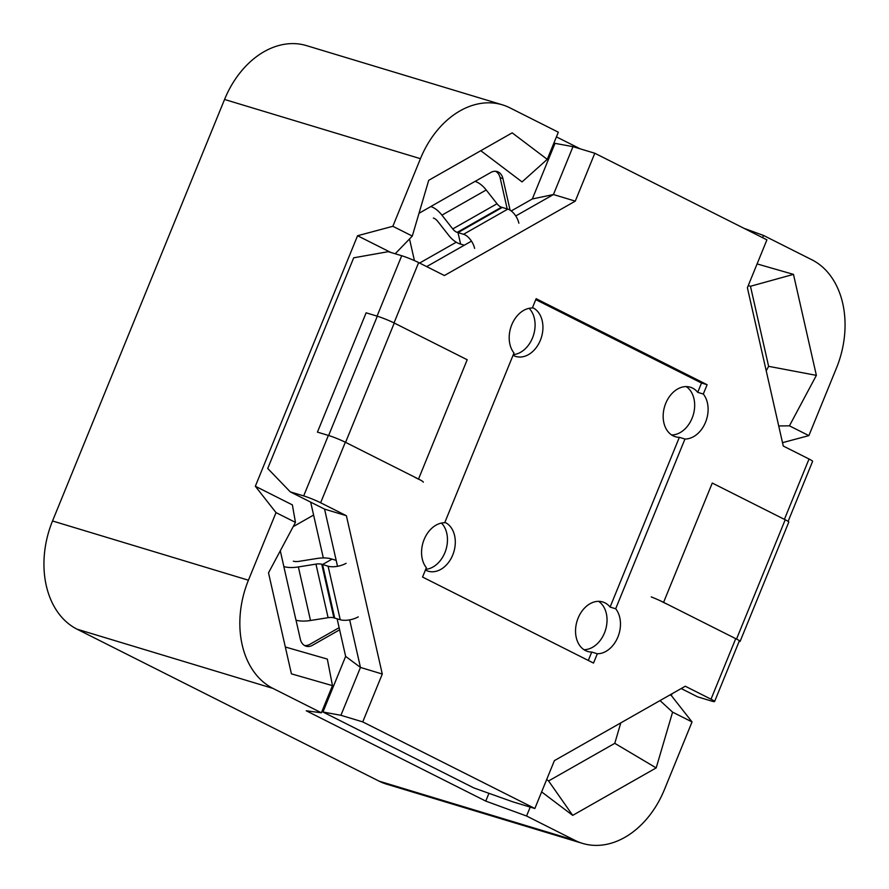 <?xml version="1.0" encoding="UTF-8"?>
<svg xmlns="http://www.w3.org/2000/svg" width="889" height="889" viewBox="0 0 889 889"><rect width="100%" height="100%" fill="white"/><g stroke="black" fill="none" stroke-linecap="round" stroke-linejoin="round"><path stroke-width="1.33" d="M681.174 688.553L697.732 696.887L711.167 700.943A12.935 1.111 -157.8 0 0 714.589 701.532A12.935 1.111 -157.8 0 0 711.011 699.187L685.263 686.23L554.392 760.628L534.856 808.501L362.745 721.901L340.92 715.301L322.951 712L473.904 787.954L513.031 801.9L534.856 808.501M290.259 491.861L303.682 495.918A12.935 1.111 22.2 0 1 320.629 502.763L346.388 515.72L324.563 509.119L290.259 491.861L267.733 468.47L353.7 257.81L388.271 251.676L401.706 255.732A12.935 1.111 22.2 0 1 418.652 262.577L444.4 275.534L575.272 201.136L553.447 194.535L572.983 146.663L594.808 153.252L766.918 239.852L747.382 287.725L783.276 446.045L809.034 459.002L784.409 519.354M346.388 515.72L382.281 674.029L360.456 667.428L340.92 715.301M382.281 674.029L362.745 721.901M575.272 201.136L594.808 153.252M511.231 210.949L532.322 198.958L553.447 194.535L515.753 215.96M471.481 241.13L426.664 266.611M788.11 521.387L812.613 461.347A12.935 1.111 -157.8 0 0 809.034 459.002M572.983 146.663L555.014 143.351L532.322 198.958M349.666 619.855L360.456 667.428L345.643 656.393L322.951 712M345.643 656.393L337.12 618.811M323.318 557.936L310.672 502.129M419.597 263.055L456.235 242.219M324.563 509.119L337.52 566.293M597.319 653.759L591.73 652.059A25.87 19.013 -73.2 0 1 587.718 651.459A25.87 19.013 -73.2 0 1 585.473 650.559A25.87 19.013 -73.2 0 1 577.528 619.633A25.87 19.013 -73.2 0 1 602.686 601.942A25.87 19.013 -73.2 0 1 610.087 607.076L615.677 608.765A25.87 19.013 106.8 0 1 617.899 636.991A25.87 19.013 106.8 0 1 597.319 653.759L593.519 663.072L422.553 577.05L426.353 567.727A25.87 19.013 -73.2 0 1 424.131 539.501A25.87 19.013 -73.2 0 1 444.711 522.743L513.986 353A25.87 19.013 106.8 0 1 511.764 324.763A25.87 19.013 106.8 0 1 532.344 308.005L536.145 298.693L707.111 384.715L703.31 394.027A25.87 19.013 -73.2 0 1 705.533 422.264A25.87 19.013 -73.2 0 1 684.952 439.022L615.677 608.765M583.984 649.692A25.87 19.013 106.8 0 0 605.565 629.834A25.87 19.013 106.8 0 0 598.597 601.342M444.889 522.321A25.87 19.013 -73.2 0 1 453.434 553.136A25.87 19.013 -73.2 0 1 428.142 571.171A25.87 19.013 -73.2 0 1 425.898 570.271A25.87 19.013 -73.2 0 1 425.42 570.016M441.466 523.065A25.87 19.013 -73.2 0 1 445.622 550.713A25.87 19.013 -73.2 0 1 425.687 569.349M532.511 307.583A25.87 19.013 -73.2 0 1 541.068 338.398A25.87 19.013 -73.2 0 1 515.776 356.433A25.87 19.013 -73.2 0 1 513.531 355.533A25.87 19.013 -73.2 0 1 513.053 355.278M513.32 354.622A25.87 19.013 106.8 0 0 533.244 335.975A25.87 19.013 106.8 0 0 529.099 308.327M686.23 386.604A25.87 19.013 -73.2 0 1 693.198 415.096A25.87 19.013 -73.2 0 1 671.606 434.965M684.952 439.022L679.352 437.332A25.87 19.013 -73.2 0 1 675.351 436.721A25.87 19.013 -73.2 0 1 673.095 435.821A25.87 19.013 -73.2 0 1 665.15 404.895A25.87 19.013 -73.2 0 1 690.32 387.204A25.87 19.013 -73.2 0 1 697.721 392.338L703.31 394.027M419.252 479.527L415.107 477.449M661.727 601.531L665.872 603.609M591.73 652.059L588.307 660.449M535.767 299.626L701.521 383.026L697.721 392.338M701.521 383.026L707.111 384.715M679.352 437.332L610.087 607.076M507.197 208.915L500.151 177.844A12.935 9.501 106.8 0 0 495.417 171.255M304.538 645.525A12.935 9.501 106.8 0 0 309.761 644.381L339.131 627.678M547.246 159.353L558.325 132.205L509.886 107.836A86.222 63.363 106.8 0 0 502.385 104.835A86.222 63.363 106.8 0 0 420.441 158.687L392.849 226.295L412.296 236.074L428.709 180.311L512.186 132.85L547.246 159.353L522.065 181.901L480.793 150.697M748.238 285.636L750.472 286.269L768.618 366.335L816.369 375.369L789.432 425.831L778.72 425.953M768.618 366.335L766.218 370.835M757.095 263.922L793.477 274.379L816.369 375.369M782.509 442.666L808.879 435.621L789.432 425.831M808.879 435.621L836.471 368.024A86.222 63.363 106.8 0 0 811.935 259.81L763.495 235.441L762.584 237.674M291.414 673.84L268.511 572.849L295.459 522.388L276.012 512.609L248.42 580.206A86.222 63.363 106.8 0 0 272.956 688.408L321.396 712.789L332.475 685.641L291.414 673.84M763.495 235.441L743.937 228.295M580.239 148.852L556.425 136.873M414.418 260.588L409.507 238.963M660.016 700.576L672.595 712.145L656.182 767.907L572.705 815.369L541.634 791.899M502.385 104.835L306.494 45.617A86.222 63.363 106.8 0 0 224.55 99.468L52.529 520.976A86.222 63.363 106.8 0 0 77.065 629.19L379.114 781.164L575.005 840.394L526.566 816.013L530.2 807.101M575.005 840.394A86.222 63.363 106.8 0 0 582.506 843.383A86.222 63.363 106.8 0 0 664.45 789.532L692.042 721.935L671.362 695.576L670.006 694.898M672.595 712.145L692.042 721.935M526.566 816.013L485.761 801.1L306.238 710.778L321.396 712.789M332.475 685.641L327.33 659.082L285.325 647.003M276.012 512.609L255.332 486.25L292.37 504.885L295.459 522.388M485.761 801.1L488.939 793.31M255.332 486.25L357.567 235.729L390.76 252.432M395.183 253.765L412.296 236.074M357.567 235.729L392.849 226.295M339.62 629.834L312.428 645.303A12.935 9.501 -73.2 0 1 306.083 646.203A12.935 9.501 -73.2 0 1 300.338 639.224L296.015 620.144M280.291 550.802L283.869 566.593M293.159 526.688L313.606 515.064M419.008 213.282L430.821 206.57M475.093 181.4L490.828 172.455A12.935 9.501 -73.2 0 1 497.162 171.555A12.935 9.501 -73.2 0 1 502.907 178.533L510.086 210.16M671.362 695.576L672.128 693.687M546.691 779.509L548.591 780.953L614.777 743.326L620.8 722.879M379.114 781.164A86.222 63.363 106.8 0 0 386.615 784.165L582.506 843.383M750.472 286.269L793.477 274.379M614.777 743.326L656.182 767.907M548.591 780.953L572.705 815.369M358.245 616.877A13.024 5.401 167.2 0 1 340.243 619.744L328.097 566.193A13.024 5.401 -12.8 0 0 346.099 563.315M328.097 566.193L322.551 564.515L334.697 618.077L340.243 619.744M507.819 209.104L502.274 207.437L458.002 232.607L463.547 234.285L507.819 209.104A13.024 6.99 60.4 0 1 518.887 223.217M345.577 442.344A12.935 1.111 -157.8 0 0 328.63 435.499L317.44 432.121L366.124 312.817L377.314 316.206A12.935 1.111 22.2 0 1 394.26 323.04L467.203 359.745L418.519 479.049L345.577 442.344L394.26 323.04M423.297 482.182A17.247 1.489 -157.8 0 0 418.519 479.049M474.615 248.387A13.024 6.99 -119.6 0 0 463.547 234.285M501.485 207.193L457.213 232.362A8.623 4.623 60.4 0 1 452.745 228.929L497.018 203.759A8.623 4.623 60.4 0 0 501.485 207.193L502.274 207.437L458.002 232.607L460.602 244.086L464.314 245.208M336.186 560.37L331.241 558.881A21.558 8.934 167.2 0 0 316.717 558.525L299.137 561.326A8.623 3.578 -12.8 0 1 293.326 561.192M321.762 564.271L322.551 564.515L332.042 559.125L322.551 564.515L334.697 618.077L333.897 617.833A8.623 3.578 -12.8 0 0 328.097 617.688L310.505 620.5A21.558 8.934 167.2 0 1 295.981 620.144L283.835 566.582A21.558 8.934 167.2 0 0 298.371 566.938L315.951 564.126A8.623 3.578 -12.8 0 1 321.762 564.271L333.897 617.833M739.115 641.436A12.935 1.111 -157.8 0 0 740.104 641.402A12.935 1.111 -157.8 0 0 736.525 639.058L785.209 519.754A12.935 1.111 22.2 0 1 788.787 522.11L740.104 641.402M651.237 596.897A17.247 1.489 22.2 0 1 663.583 602.353L736.525 639.058M663.583 602.353L712.267 483.049L785.209 519.754M457.213 232.362L458.002 232.607L460.602 244.086L459.813 243.842A21.558 11.568 -119.6 0 1 448.645 235.252L437.833 221.472A8.623 4.623 60.4 0 0 433.365 218.027M486.205 189.979A21.558 11.568 -119.6 0 0 475.037 181.378L430.765 206.548A21.558 11.568 -119.6 0 1 441.933 215.149L486.205 189.979L497.018 203.759M452.745 228.929L441.933 215.149M735.725 638.646L711.011 699.187M320.629 502.763L345.332 442.222M394.016 322.929L418.652 262.577M303.682 495.918L328.374 435.421M377.058 316.128L401.706 255.732M77.065 629.19L272.956 688.408M500.107 177.689L502.907 178.533M52.529 520.976L248.42 580.206M224.55 99.468L420.441 158.687M328.63 435.499L377.314 316.206M328.097 617.688L315.951 564.126M310.505 620.5L298.371 566.938M739.426 640.68L714.589 701.532"/></g></svg>
